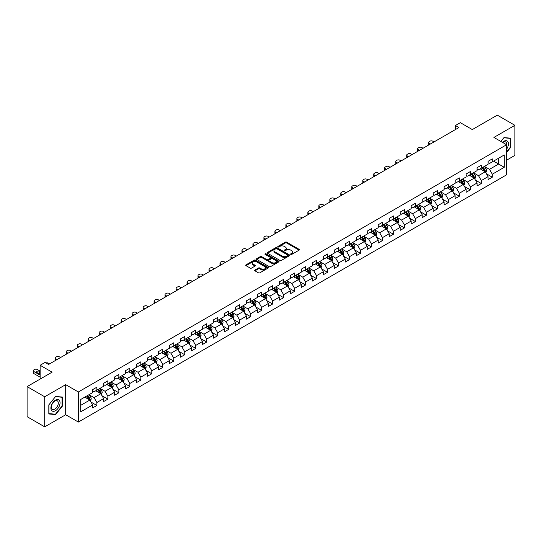<?xml version="1.0" encoding="UTF-8"?>
<svg xmlns="http://www.w3.org/2000/svg" width="542" height="542" viewBox="0 0 542 542"><rect width="100%" height="100%" fill="white"/><g stroke="black" fill="none" stroke-linecap="round" stroke-linejoin="round"><path stroke-width="0.81" d="M290.803 254.388A0.684 0.393 0 0 0 291.772 254.388L299.116 250.147A0.976 0.562 0 0 0 299.401 249.747A0.976 0.562 0 0 0 299.116 249.347L286.677 242.166A0.976 0.562 0 0 0 285.295 242.166L277.951 246.407A0.684 0.393 0 0 0 278.92 246.962L279.868 246.414A3.13 1.809 0 0 1 284.293 246.414L285.329 247.017A3.13 1.809 0 0 1 286.244 248.29A3.13 1.809 0 0 1 285.329 249.571L284.381 250.113A0.684 0.393 0 0 0 285.343 250.675L286.298 250.126A3.13 1.809 0 0 1 290.715 250.126L291.759 250.722A3.13 1.809 0 0 1 292.673 252.003A3.13 1.809 0 0 1 291.759 253.277L290.803 253.825A0.684 0.393 0 0 0 290.803 254.388L290.803 253.825M254.95 270.018A0.976 0.562 0 0 0 254.665 270.417A0.976 0.562 0 0 0 254.95 270.817L258.446 272.829A0.976 0.562 0 0 0 259.828 272.829L267.978 268.121A0.976 0.562 0 0 0 268.27 267.721A0.976 0.562 0 0 0 267.978 267.321L255.539 260.14A0.976 0.562 0 0 0 254.157 260.14L246 264.848A0.976 0.562 0 0 0 245.716 265.248A0.976 0.562 0 0 0 246 265.648L250.221 268.08A0.976 0.562 0 0 0 251.603 268.08L255.092 266.068A0.976 0.562 0 0 0 255.377 265.668A0.976 0.562 0 0 0 255.092 265.268L252.999 264.062A2.615 1.511 0 0 1 252.233 262.992A2.615 1.511 0 0 1 253.846 261.596A2.615 1.511 0 0 1 256.698 261.928L264.889 266.657A2.615 1.511 0 0 1 265.655 267.721A2.615 1.511 0 0 1 264.042 269.117A2.615 1.511 0 0 1 261.19 268.791L259.828 267.999A0.976 0.562 0 0 0 258.446 267.999L254.95 270.018L254.95 270.817M506.594 160.188L514.9 155.391L514.9 125.31L497.299 115.148L472.299 129.579L460.334 122.668L455.402 125.514L458.925 127.546L48.577 364.454L45.054 362.422L40.128 365.267L40.128 379.088M44.701 396.771L44.701 426.852L65.684 414.738L65.684 384.657L44.701 396.771L27.1 386.609L52.093 372.178L40.128 365.267M65.684 384.657L78.36 391.974L506.594 144.741L506.594 174.822L78.36 422.055L78.36 391.974M514.9 125.31L493.918 137.424L506.594 144.741M279.936 260.417A0.976 0.562 0 0 0 281.318 260.417L289.475 255.709A0.976 0.562 0 0 0 289.76 255.316A0.976 0.562 0 0 0 289.475 254.916L277.037 247.735A0.976 0.562 0 0 0 275.654 247.735L267.497 252.443A0.976 0.562 0 0 0 267.213 252.836A0.976 0.562 0 0 0 267.497 253.236L279.936 260.417M265.384 254.53A0.684 0.393 0 0 1 266.081 254.632L278.717 261.922L270.573 266.623A0.976 0.562 0 0 1 269.191 266.623L256.752 259.442L256.752 258.642A0.976 0.562 0 0 0 256.461 259.042A0.976 0.562 0 0 0 256.752 259.442M256.752 258.642L260.241 256.63A0.976 0.562 0 0 1 261.623 256.63L266.671 259.543A0.976 0.562 0 0 0 268.053 259.543L270.363 258.209A0.976 0.562 0 0 0 270.654 257.809A0.976 0.562 0 0 0 270.363 257.409L265.113 254.374A0.684 0.393 0 0 1 266.081 253.819L278.73 261.122A0.976 0.562 0 0 1 279.015 261.515A0.976 0.562 0 0 1 278.73 261.915L278.73 261.122M44.701 426.852L27.1 416.69L27.1 386.609M90.995 402.076L96.876 405.47L96.876 402.503L103.637 398.6L103.637 401.568L107.858 399.129L107.858 396.161L114.619 392.259L114.619 395.226L118.847 392.787L118.847 389.82L125.602 385.918L125.602 388.885L129.829 386.446L129.829 383.479L136.591 379.576L136.591 382.544L140.812 380.105L140.812 377.137L147.573 373.235L147.573 376.202L151.794 373.763L151.794 370.796L158.555 366.893L158.555 369.861L162.783 367.422L162.783 364.454L169.538 360.552L169.538 363.519L173.765 361.08L173.765 358.113L180.52 354.211L180.52 357.178L184.747 354.739L184.747 351.772L191.509 347.869L191.509 350.837L195.73 348.398L195.73 345.43L202.491 341.528L202.491 344.495L206.719 342.056L206.719 339.089L213.473 335.186L213.473 338.154L217.701 335.715L217.701 332.747L224.456 328.845L224.456 331.812L228.683 329.373L228.683 326.406L235.445 322.504L235.445 325.471L239.666 323.032L239.666 320.065L246.427 316.162L246.427 319.13L250.655 316.691L250.655 313.723L257.409 309.821L257.409 312.788L261.637 310.349L261.637 307.382L268.392 303.479L268.392 306.447L272.619 304.008L272.619 301.04L279.381 297.138L279.381 300.105L283.601 297.666L283.601 294.699L290.363 290.797L290.363 293.764L294.591 291.325L294.591 288.358L301.345 284.455L301.345 287.423L305.573 284.984L305.573 282.016L312.327 278.114L312.327 281.081L316.555 278.642L316.555 275.675L323.317 271.772L323.317 274.74L327.537 272.301L327.537 269.333L334.299 265.431L334.299 268.398L338.526 265.959L338.526 262.992L345.281 259.09L345.281 262.057L349.509 259.618L349.509 256.651L356.263 252.748L356.263 255.716L360.491 253.277L360.491 250.309L367.252 246.407L367.252 249.374L371.473 246.935L371.473 243.968L378.235 240.065L378.235 243.033L382.462 240.594L382.462 237.626L389.217 233.724L389.217 236.691L393.445 234.252L393.445 231.285L400.199 227.383L400.199 230.35L404.427 227.911L404.427 224.944L411.188 221.041L411.188 224.009L415.409 221.57L415.409 218.602L422.171 214.7L422.171 217.667L426.391 215.228L426.391 212.261L433.153 208.358L433.153 211.326L437.38 208.887L437.38 205.919L444.135 202.017L444.135 204.984L448.363 202.545L448.363 199.578L455.124 195.676L455.124 198.643L459.345 196.204L459.345 193.237L466.106 189.334L466.106 192.302L470.327 189.863L470.327 186.895L477.089 182.993L477.089 185.96L481.316 183.521L481.316 180.554L488.071 176.651L488.071 179.619L492.299 177.18L492.299 174.212L504.27 167.302L504.27 154.944L498.633 158.196L498.633 164.05L504.27 167.302M96.876 405.47L92.655 407.909L92.655 404.942L80.683 411.852L80.683 399.495L92.655 392.584L92.655 389.617L96.876 387.178L96.876 390.145L103.637 386.243L103.637 383.275L107.858 380.836L107.858 383.804L114.619 379.901L114.619 376.934L118.847 374.495L118.847 377.462L125.602 373.56L125.602 370.592L129.829 368.154L129.829 371.121L136.591 367.219L136.591 364.251L140.812 361.812L140.812 364.78L147.573 360.877L147.573 357.91L151.794 355.471L151.794 358.438L158.555 354.536L158.555 351.568L162.783 349.129L162.783 352.097L169.538 348.194L169.538 345.227L173.765 342.788L173.765 345.755L180.52 341.853L180.52 338.885L184.747 336.447L184.747 339.414L191.509 335.512L191.509 332.544L195.73 330.105L195.73 333.073L202.491 329.17L202.491 326.203L206.719 323.764L206.719 326.731L213.473 322.829L213.473 319.861L217.701 317.422L217.701 320.39L224.456 316.487L224.456 313.52L228.683 311.081L228.683 314.048L235.445 310.146L235.445 307.178L239.666 304.74L239.666 307.707L246.427 303.805L246.427 300.837L250.655 298.398L250.655 301.366L257.409 297.463L257.409 294.496L261.637 292.057L261.637 295.024L268.392 291.122L268.392 288.154L272.619 285.715L272.619 288.683L279.381 284.78L279.381 281.813L283.601 279.374L283.601 282.341L290.363 278.439L290.363 275.471L294.591 273.032L294.591 276L301.345 272.098L301.345 269.13L305.573 266.691L305.573 269.659L312.327 265.756L312.327 262.789L316.555 260.35L316.555 263.317L323.317 259.415L323.317 256.447L327.537 254.008L327.537 256.976L334.299 253.073L334.299 250.106L338.526 247.667L338.526 250.634L345.281 246.732L345.281 243.764L349.509 241.325L349.509 244.293L356.263 240.391L356.263 237.423L360.491 234.984L360.491 237.952L367.252 234.049L367.252 231.082L371.473 228.643L371.473 231.61L378.235 227.708L378.235 224.74L382.462 222.301L382.462 225.269L389.217 221.366L389.217 218.399L393.445 215.96L393.445 218.927L400.199 215.025L400.199 212.058L404.427 209.618L404.427 212.586L411.188 208.684L411.188 205.716L415.409 203.277L415.409 206.245L422.171 202.342L422.171 199.375L426.391 196.936L426.391 199.903L433.153 196.001L433.153 193.033L437.38 190.594L437.38 193.562L444.135 189.659L444.135 186.692L448.363 184.253L448.363 187.22L455.124 183.318L455.124 180.35L459.345 177.912L459.345 180.879L466.106 176.977L466.106 174.009L470.327 171.57L470.327 174.538L477.089 170.635L477.089 167.668L481.316 165.229L481.316 168.196L488.071 164.294L488.071 161.326L492.299 158.887L492.299 161.855L504.27 154.944M95.751 390.796L100.819 393.722L94.057 397.625L88.99 394.698M92.655 390.958L94.057 391.771L96.876 390.145M94.057 397.625L96.876 402.503M100.819 393.722L103.637 398.6M106.733 384.454L111.801 387.381L105.046 391.283L99.972 388.357M103.637 384.617L105.046 385.43L107.858 383.804M105.046 391.283L107.858 396.161M111.801 387.381L114.619 392.259M117.716 378.113L122.79 381.04L116.029 384.942L110.961 382.015M114.619 378.275L116.029 379.088L118.847 377.462M116.029 384.942L118.847 389.82M122.79 381.04L125.602 385.918M128.705 371.771L133.772 374.698L127.011 378.601L121.943 375.674M125.602 371.934L127.011 372.747L129.829 371.121M127.011 378.601L129.829 383.479M133.772 374.698L136.591 379.576M139.687 365.43L144.755 368.357L137.993 372.259L132.925 369.332M136.591 365.593L137.993 366.406L140.812 364.78M137.993 372.259L140.812 377.137M144.755 368.357L147.573 373.235M150.669 359.089L155.737 362.015L148.982 365.918L143.908 362.991M147.573 359.251L148.982 360.064L151.794 358.438M148.982 365.918L151.794 370.796M155.737 362.015L158.555 366.893M161.651 352.747L166.726 355.674L159.965 359.576L154.897 356.65M158.555 352.91L159.965 353.723L162.783 352.097M159.965 359.576L162.783 364.454M166.726 355.674L169.538 360.552M172.641 346.406L177.708 349.333L170.947 353.235L165.879 350.308M169.538 346.568L170.947 347.381L173.765 345.755M170.947 353.235L173.765 358.113M177.708 349.333L180.52 354.211M183.623 340.064L188.691 342.991L181.929 346.894L176.861 343.967M180.52 340.227L181.929 341.04L184.747 339.414M181.929 346.894L184.747 351.772M188.691 342.991L191.509 347.869M194.605 333.723L199.673 336.65L192.918 340.552L187.844 337.625M191.509 333.886L192.918 334.699L195.73 333.073M192.918 340.552L195.73 345.43M199.673 336.65L202.491 341.528M205.587 327.382L210.662 330.308L203.9 334.211L198.833 331.284M202.491 327.544L203.9 328.357L206.719 326.731M203.9 334.211L206.719 339.089M210.662 330.308L213.473 335.186M216.57 321.04L221.644 323.967L214.883 327.869L209.815 324.943M213.473 321.203L214.883 322.016L217.701 320.39M214.883 327.869L217.701 332.747M221.644 323.967L224.456 328.845M227.559 314.699L232.626 317.626L225.865 321.528L220.797 318.601M224.456 314.861L225.865 315.674L228.683 314.048M225.865 321.528L228.683 326.406M232.626 317.626L235.445 322.504M238.541 308.357L243.609 311.284L236.854 315.187L231.78 312.26M235.445 308.52L236.854 309.333L239.666 307.707M236.854 315.187L239.666 320.065M243.609 311.284L246.427 316.162M249.523 302.016L254.598 304.943L247.836 308.845L242.769 305.918M246.427 302.179L247.836 302.992L250.655 301.366M247.836 308.845L250.655 313.723M254.598 304.943L257.409 309.821M260.506 295.675L265.58 298.601L258.819 302.504L253.751 299.577M257.409 295.837L258.819 296.65L261.637 295.024M258.819 302.504L261.637 307.382M265.58 298.601L268.392 303.479M271.495 289.333L276.562 292.26L269.801 296.162L264.733 293.236M268.392 289.496L269.801 290.309L272.619 288.683M269.801 296.162L272.619 301.04M276.562 292.26L279.381 297.138M282.477 282.992L287.545 285.919L280.79 289.821L275.715 286.894M279.381 283.154L280.79 283.967L283.601 282.341M280.79 289.821L283.601 294.699M287.545 285.919L290.363 290.797M293.459 276.65L298.534 279.577L291.772 283.48L286.704 280.553M290.363 276.813L291.772 277.626L294.591 276M291.772 283.48L294.591 288.358M298.534 279.577L301.345 284.455M304.441 270.309L309.516 273.236L302.754 277.138L297.687 274.211M301.345 270.472L302.754 271.285L305.573 269.659M302.754 277.138L305.573 282.016M309.516 273.236L312.327 278.114M315.43 263.968L320.498 266.894L313.737 270.797L308.669 267.87M312.327 264.13L313.737 264.943L316.555 263.317M313.737 270.797L316.555 275.675M320.498 266.894L323.317 271.772M326.413 257.626L331.48 260.553L324.726 264.455L319.651 261.529M323.317 257.789L324.726 258.602L327.537 256.976M324.726 264.455L327.537 269.333M331.48 260.553L334.299 265.431M337.395 251.285L342.463 254.212L335.708 258.114L330.64 255.187M334.299 251.447L335.708 252.26L338.526 250.634M335.708 258.114L338.526 262.992M342.463 254.212L345.281 259.09M348.377 244.943L353.452 247.87L346.69 251.773L341.623 248.846M345.281 245.106L346.69 245.919L349.509 244.293M346.69 251.773L349.509 256.651M353.452 247.87L356.263 252.748M359.366 238.602L364.434 241.529L357.673 245.431L352.605 242.504M356.263 238.765L357.673 239.578L360.491 237.952M357.673 245.431L360.491 250.309M364.434 241.529L367.252 246.407M370.349 232.261L375.416 235.187L368.662 239.09L363.587 236.163M367.252 232.423L368.662 233.236L371.473 231.61M368.662 239.09L371.473 243.968M375.416 235.187L378.235 240.065M381.331 225.919L386.399 228.846L379.644 232.748L374.576 229.822M378.235 226.082L379.644 226.895L382.462 225.269M379.644 232.748L382.462 237.626M386.399 228.846L389.217 233.724M392.313 219.578L397.388 222.505L390.626 226.407L385.558 223.48M389.217 219.74L390.626 220.553L393.445 218.927M390.626 226.407L393.445 231.285M397.388 222.505L400.199 227.383M403.302 213.236L408.37 216.163L401.608 220.066L396.541 217.139M400.199 213.399L401.608 214.212L404.427 212.586M401.608 220.066L404.427 224.944M408.37 216.163L411.188 221.041M414.284 206.895L419.352 209.822L412.597 213.724L407.523 210.797M411.188 207.058L412.597 207.871L415.409 206.245M412.597 213.724L415.409 218.602M419.352 209.822L422.171 214.7M425.267 200.554L430.334 203.48L423.58 207.383L418.512 204.456M422.171 200.716L423.58 201.529L426.391 199.903M423.58 207.383L426.391 212.261M430.334 203.48L433.153 208.358M436.249 194.212L441.323 197.139L434.562 201.041L429.494 198.115M433.153 194.375L434.562 195.188L437.38 193.562M434.562 201.041L437.38 205.919M441.323 197.139L444.135 202.017M447.238 187.871L452.306 190.798L445.544 194.7L440.477 191.773M444.135 188.033L445.544 188.846L448.363 187.22M445.544 194.7L448.363 199.578M452.306 190.798L455.124 195.676M458.22 181.529L463.288 184.456L456.533 188.359L451.459 185.432M455.124 181.692L456.533 182.505L459.345 180.879M456.533 188.359L459.345 193.237M463.288 184.456L466.106 189.334M469.203 175.188L474.27 178.115L467.516 182.017L462.441 179.09M466.106 175.351L467.516 176.164L470.327 174.538M467.516 182.017L470.327 186.895M474.27 178.115L477.089 182.993M480.185 168.847L485.259 171.773L478.498 175.676L473.43 172.749M477.089 169.009L478.498 169.822L481.316 168.196M478.498 175.676L481.316 180.554M485.259 171.773L488.071 176.651M493.566 161.123L498.633 164.05L489.48 169.334L484.412 166.408M488.071 162.668L489.48 163.481L492.299 161.855M489.48 169.334L492.299 174.212M65.684 414.738L78.36 422.055M455.402 125.514L455.402 129.579M80.683 405.348L89.837 400.064L84.769 397.137M89.837 400.064L92.655 404.942M486.418 173.786L492.299 177.18M475.436 180.127L481.316 183.521M464.453 186.468L470.327 189.863M453.464 192.81L459.345 196.204M442.482 199.151L448.363 202.545M431.5 205.493L437.38 208.887M420.517 211.834L426.391 215.228M409.528 218.175L415.409 221.57M398.546 224.517L404.427 227.911M387.564 230.858L393.445 234.252M376.582 237.2L382.462 240.594M365.593 243.541L371.473 246.935M354.61 249.882L360.491 253.277M343.628 256.224L349.509 259.618M332.646 262.565L338.526 265.959M321.657 268.907L327.537 272.301M310.674 275.248L316.555 278.642M299.692 281.589L305.573 284.984M288.71 287.931L294.591 291.325M277.728 294.272L283.601 297.666M266.739 300.614L272.619 304.008M255.756 306.955L261.637 310.349M244.774 313.296L250.655 316.691M233.792 319.638L239.666 323.032M222.803 325.979L228.683 329.373M211.82 332.321L217.701 335.715M200.838 338.662L206.719 342.056M189.856 345.003L195.73 348.398M178.867 351.345L184.747 354.739M167.885 357.686L173.765 361.08M156.902 364.028L162.783 367.422M145.92 370.369L151.794 373.763M134.931 376.71L140.812 380.105M123.949 383.052L129.829 386.446M112.966 389.393L118.847 392.787M101.984 395.735L107.858 399.129M506.594 152.465L510.781 147.255L510.781 138.196L503.985 137.587L500.889 141.448M48.821 413.966L55.616 414.576L62.411 406.121L62.411 397.062L55.616 396.453L48.821 404.908L48.821 413.966M510.428 147.051L510.781 147.255M62.059 405.917L62.411 406.121M54.898 414.156L55.616 414.576M291.081 254.483L291.759 254.09A3.13 1.809 0 0 0 292.673 252.816L292.673 252.003M286.244 248.29L286.244 249.103A3.13 1.809 0 0 1 285.329 250.384L284.652 250.77M299.103 250.153L286.677 242.979A0.976 0.562 0 0 0 285.295 242.979L278.222 247.057M289.475 254.916L289.475 255.709L277.037 248.548A0.976 0.562 0 0 0 275.654 248.548L267.511 253.243L267.497 252.443M287.748 255.594A0.684 0.393 0 0 0 287.748 255.031L276.827 248.731A0.684 0.393 0 0 0 275.858 248.731L274.855 249.306A3.13 1.809 0 0 0 273.94 250.587A3.13 1.809 0 0 0 274.855 251.861L282.321 256.17A3.13 1.809 0 0 0 286.745 256.17L287.748 255.594L287.748 256.407A0.684 0.393 0 0 0 287.944 256.129L287.944 255.316M273.94 250.587L273.94 251.4A3.13 1.809 0 0 0 274.855 252.674L274.855 251.861M287.748 256.407L286.745 256.983A3.13 1.809 0 0 1 282.321 256.983L274.855 252.674M256.766 259.449L260.241 257.443L260.241 256.63M270.654 257.809L270.654 258.622A0.976 0.562 0 0 1 270.363 259.022L268.053 260.356A0.976 0.562 0 0 1 266.671 260.356L261.623 257.443A0.976 0.562 0 0 0 260.241 257.443M271.901 262.565A2.615 1.511 0 0 0 274.753 262.89A2.615 1.511 0 0 0 276.366 261.495A2.615 1.511 0 0 0 275.6 260.431L272.714 258.764A0.976 0.562 0 0 0 271.332 258.764L269.015 260.099A0.976 0.562 0 0 0 268.73 260.499A0.976 0.562 0 0 0 269.015 260.898L271.901 262.565L271.901 263.378A2.615 1.511 0 0 0 274.753 263.703A2.615 1.511 0 0 0 276.366 262.308L276.366 261.495M268.73 260.499L268.73 261.312A0.976 0.562 0 0 0 269.015 261.711L269.015 260.898M271.901 263.378L269.015 261.711M265.655 267.721L265.655 268.534A2.615 1.511 0 0 1 264.042 269.93A2.615 1.511 0 0 1 261.19 269.604L259.828 268.812A0.976 0.562 0 0 0 258.446 268.812L254.964 270.824M252.233 262.992L252.233 263.805A2.615 1.511 0 0 0 252.999 264.875L252.999 264.062M255.079 266.075L252.999 264.875M267.965 268.127L255.539 260.953A0.976 0.562 0 0 0 254.157 260.953L246.014 265.655L246 264.848M485.815 172.735L486.648 170.622A2.635 1.524 -120 0 0 485.808 168.379L484.358 166.441M430.511 143.948L429.271 143.224A1.992 1.152 0 0 1 428.681 142.41A1.992 1.152 0 0 1 429.271 141.597L429.969 141.191A1.992 1.152 0 0 1 432.787 141.191L434.034 141.916M481.824 169.788L480.835 168.474M428.851 144.904A1.992 1.152 180 0 1 428.681 144.443L428.681 142.41M482.17 167.702L483.627 169.639A2.635 1.524 60 0 1 484.379 171.225L485.226 170.737A2.635 1.524 -120 0 0 484.473 169.151L483.017 167.214M482.36 167.593L483.972 169.741A1.341 0.779 60 0 1 484.216 170.154L485.226 170.737M506.594 149.213A6.47 3.74 120 0 0 507.807 146.923A6.47 3.74 120 0 0 507.407 141.191A6.47 3.74 120 0 0 502.448 142.343M509.995 138.129L510.428 138.379L510.428 147.153L506.594 151.929M500.903 141.455L503.843 137.79L510.428 138.379M506.594 145.08A4.898 2.832 120 0 0 505.652 141.957A4.898 2.832 120 0 0 502.732 142.505M55.474 410.714A6.47 3.74 120 0 0 60.054 402.787A6.47 3.74 120 0 0 55.474 400.145A6.47 3.74 120 0 0 50.901 408.072A6.47 3.74 120 0 0 55.474 410.714M54.83 409.061A4.898 2.832 120 0 0 58.035 404.745A4.898 2.832 120 0 0 57.283 400.816A4.898 2.832 120 0 0 54.83 401.06A4.898 2.832 120 0 0 51.632 405.382A4.898 2.832 120 0 0 52.384 409.305A4.898 2.832 120 0 0 54.83 409.061M48.895 404.847L55.474 396.656L62.059 397.245L62.059 406.019L55.474 414.21L48.895 413.621L48.895 404.847M61.625 396.988L62.059 397.245M474.833 179.077L475.666 176.97A2.635 1.524 -120 0 0 474.826 174.72L473.369 172.783M419.528 150.29L418.282 149.565A1.992 1.152 0 0 1 417.699 148.752A1.992 1.152 0 0 1 418.282 147.939L418.986 147.532A1.992 1.152 0 0 1 421.805 147.532L423.051 148.257M470.835 176.13L469.853 174.815M417.868 151.245A1.992 1.152 180 0 1 417.699 150.784L417.699 148.752M471.188 174.043L472.644 175.981A2.635 1.524 60 0 1 473.396 177.566L474.243 177.078A2.635 1.524 -120 0 0 473.484 175.493L472.035 173.555M471.371 173.935L472.983 176.089A1.341 0.779 60 0 1 473.227 176.496L474.243 177.078M463.844 185.418L464.684 183.311A2.635 1.524 -120 0 0 463.844 181.062L462.387 179.124M408.546 156.631L407.299 155.906A1.992 1.152 0 0 1 406.717 155.093A1.992 1.152 0 0 1 407.299 154.28L408.004 153.874A1.992 1.152 0 0 1 410.822 153.874L412.069 154.599M459.853 182.471L458.871 181.157M406.879 157.587A1.992 1.152 180 0 1 406.717 157.126L406.717 155.093M460.205 180.384L461.655 182.322A2.635 1.524 60 0 1 462.414 183.907L463.261 183.42A2.635 1.524 -120 0 0 462.502 181.834L461.052 179.897M460.388 180.276L462.001 182.43A1.341 0.779 60 0 1 462.245 182.837L463.261 183.42M452.861 191.76L453.701 189.653A2.635 1.524 -120 0 0 452.855 187.403L451.405 185.466M397.564 162.973L396.317 162.248A1.992 1.152 0 0 1 395.735 161.435A1.992 1.152 0 0 1 396.317 160.622L397.022 160.215A1.992 1.152 0 0 1 399.833 160.215L401.08 160.94M448.871 188.812L447.882 187.498M395.897 163.928A1.992 1.152 180 0 1 395.735 163.474L395.735 161.435M449.223 186.726L450.673 188.663A2.635 1.524 60 0 1 451.432 190.249L452.272 189.761A2.635 1.524 -120 0 0 451.52 188.176L450.063 186.238M449.406 186.617L451.019 188.772A1.341 0.779 60 0 1 451.262 189.178L452.272 189.761M441.879 198.101L442.712 195.994A2.635 1.524 -120 0 0 441.872 193.745L440.422 191.807M386.575 169.314L385.335 168.596A1.992 1.152 0 0 1 384.745 167.783A1.992 1.152 0 0 1 385.335 166.97L386.033 166.563A1.992 1.152 0 0 1 388.851 166.563L390.098 167.282M437.889 195.154L436.899 193.84M384.915 170.269A1.992 1.152 180 0 1 384.745 169.815L384.745 167.783M438.234 193.067L439.691 195.005A2.635 1.524 60 0 1 440.443 196.59L441.29 196.102A2.635 1.524 -120 0 0 440.538 194.517L439.081 192.579M438.424 192.959L440.036 195.113A1.341 0.779 60 0 1 440.28 195.52L441.29 196.102M430.897 204.442L431.73 202.335A2.635 1.524 -120 0 0 430.89 200.086L429.433 198.148M375.592 175.655L374.346 174.937A1.992 1.152 0 0 1 373.763 174.124A1.992 1.152 0 0 1 374.346 173.311L375.05 172.905A1.992 1.152 0 0 1 377.869 172.905L379.115 173.623M426.9 201.495L425.917 200.181M373.933 176.611A1.992 1.152 180 0 1 373.763 176.157L373.763 174.124M427.252 199.409L428.708 201.346A2.635 1.524 60 0 1 429.46 202.932L430.307 202.444A2.635 1.524 -120 0 0 429.549 200.858L428.099 198.921M427.435 199.3L429.047 201.455A1.341 0.779 60 0 1 429.291 201.861L430.307 202.444M419.908 210.784L420.748 208.677A2.635 1.524 -120 0 0 419.908 206.427L418.451 204.49M364.61 181.997L363.364 181.279A1.992 1.152 0 0 1 362.781 180.466A1.992 1.152 0 0 1 363.364 179.653L364.068 179.246A1.992 1.152 0 0 1 366.887 179.246L368.133 179.964M415.917 207.837L414.935 206.522M362.944 182.952A1.992 1.152 180 0 1 362.781 182.498L362.781 180.466M416.27 205.75L417.719 207.688A2.635 1.524 60 0 1 418.478 209.273L419.325 208.785A2.635 1.524 -120 0 0 418.566 207.2L417.116 205.262M416.452 205.642L418.065 207.796A1.341 0.779 60 0 1 418.309 208.203L419.325 208.785M408.925 217.125L409.766 215.018A2.635 1.524 -120 0 0 408.919 212.769L407.469 210.831M353.628 188.338L352.381 187.62A1.992 1.152 0 0 1 351.799 186.807A1.992 1.152 0 0 1 352.381 185.994L353.086 185.588A1.992 1.152 0 0 1 355.898 185.588L357.144 186.306M404.935 214.178L403.946 212.864M351.961 189.293A1.992 1.152 180 0 1 351.799 188.84L351.799 186.807M405.287 212.091L406.737 214.029A2.635 1.524 60 0 1 407.496 215.614L408.336 215.127A2.635 1.524 -120 0 0 407.584 213.541L406.127 211.604M405.47 211.983L407.083 214.137A1.341 0.779 60 0 1 407.327 214.544L408.336 215.127M397.943 223.467L398.776 221.36A2.635 1.524 -120 0 0 397.936 219.11L396.487 217.173M342.639 194.68L341.399 193.961A1.992 1.152 0 0 1 340.81 193.148A1.992 1.152 0 0 1 341.399 192.335L342.097 191.929A1.992 1.152 0 0 1 344.915 191.929L346.162 192.647M393.953 220.519L392.964 219.205M340.979 195.635A1.992 1.152 180 0 1 340.81 195.181L340.81 193.148M394.305 218.433L395.755 220.37A2.635 1.524 60 0 1 396.507 221.956L397.354 221.468A2.635 1.524 -120 0 0 396.602 219.883L395.145 217.945M394.488 218.324L396.1 220.479A1.341 0.779 60 0 1 396.344 220.885L397.354 221.468M386.961 229.808L387.794 227.701A2.635 1.524 -120 0 0 386.954 225.452L385.498 223.514M331.657 201.021L330.41 200.303A1.992 1.152 0 0 1 329.827 199.49A1.992 1.152 0 0 1 330.41 198.677L331.115 198.27A1.992 1.152 0 0 1 333.933 198.27L335.18 198.989M382.97 226.861L381.981 225.547M329.997 201.983A1.992 1.152 180 0 1 329.827 201.522L329.827 199.49M383.316 224.774L384.773 226.712A2.635 1.524 60 0 1 385.525 228.297L386.371 227.809A2.635 1.524 -120 0 0 385.613 226.224L384.163 224.286M383.499 224.666L385.111 226.82A1.341 0.779 60 0 1 385.355 227.227L386.371 227.809M375.972 236.149L376.812 234.042A2.635 1.524 -120 0 0 375.972 231.793L374.515 229.855M320.674 207.362L319.428 206.644A1.992 1.152 0 0 1 318.845 205.831A1.992 1.152 0 0 1 319.428 205.018L320.132 204.612A1.992 1.152 0 0 1 322.951 204.612L324.197 205.33M371.981 233.202L370.999 231.888M319.008 208.324A1.992 1.152 180 0 1 318.845 207.864L318.845 205.831M372.334 231.116L373.79 233.053A2.635 1.524 60 0 1 374.542 234.639L375.389 234.151A2.635 1.524 -120 0 0 374.63 232.565L373.181 230.628M372.517 231.007L374.129 233.162A1.341 0.779 60 0 1 374.373 233.568L375.389 234.151M364.99 242.491L365.83 240.384A2.635 1.524 -120 0 0 364.983 238.134L363.533 236.197M309.692 213.704L308.445 212.986A1.992 1.152 0 0 1 307.863 212.173A1.992 1.152 0 0 1 308.445 211.36L309.15 210.953A1.992 1.152 0 0 1 311.962 210.953L313.208 211.671M360.999 239.544L360.01 238.229M308.025 214.666A1.992 1.152 180 0 1 307.863 214.205L307.863 212.173M361.351 237.457L362.801 239.395A2.635 1.524 60 0 1 363.56 240.98L364.4 240.492A2.635 1.524 -120 0 0 363.648 238.907L362.192 236.969M361.534 237.349L363.147 239.503A1.341 0.779 60 0 1 363.391 239.91L364.4 240.492M354.007 248.832L354.841 246.725A2.635 1.524 -120 0 0 354.001 244.476L352.551 242.538M298.703 220.045L297.463 219.327A1.992 1.152 0 0 1 296.874 218.514A1.992 1.152 0 0 1 297.463 217.701L298.161 217.295A1.992 1.152 0 0 1 300.979 217.295L302.226 218.013M350.017 245.885L349.028 244.571M297.043 221.007A1.992 1.152 180 0 1 296.874 220.547L296.874 218.514M350.369 243.798L351.819 245.736A2.635 1.524 60 0 1 352.571 247.321L353.418 246.834A2.635 1.524 -120 0 0 352.666 245.248L351.209 243.311M350.552 243.69L352.164 245.844A1.341 0.779 60 0 1 352.408 246.251L353.418 246.834M343.025 255.174L343.858 253.067A2.635 1.524 -120 0 0 343.018 250.817L341.562 248.88M287.721 226.387L286.474 225.668A1.992 1.152 0 0 1 285.891 224.855A1.992 1.152 0 0 1 286.474 224.042L287.179 223.636A1.992 1.152 0 0 1 289.997 223.636L291.244 224.354M339.035 252.226L338.045 250.912M286.061 227.349A1.992 1.152 180 0 1 285.891 226.888L285.891 224.855M339.38 250.14L340.837 252.077A2.635 1.524 60 0 1 341.589 253.663L342.436 253.175A2.635 1.524 -120 0 0 341.677 251.59L340.227 249.652M339.563 250.031L341.175 252.186A1.341 0.779 60 0 1 341.419 252.592L342.436 253.175M332.036 261.515L332.876 259.408A2.635 1.524 -120 0 0 332.036 257.159L330.579 255.221M276.738 232.728L275.492 232.01A1.992 1.152 0 0 1 274.909 231.197A1.992 1.152 0 0 1 275.492 230.384L276.196 229.977A1.992 1.152 0 0 1 279.015 229.977L280.261 230.696M328.046 258.568L327.063 257.254M275.072 233.69A1.992 1.152 180 0 1 274.909 233.229L274.909 231.197M328.398 256.481L329.854 258.419A2.635 1.524 60 0 1 330.606 260.004L331.453 259.516A2.635 1.524 -120 0 0 330.695 257.931L329.245 255.993M328.581 256.373L330.193 258.527A1.341 0.779 60 0 1 330.437 258.934L331.453 259.516M321.054 267.856L321.894 265.749A2.635 1.524 -120 0 0 321.047 263.5L319.597 261.562M265.756 239.069L264.51 238.351A1.992 1.152 0 0 1 263.927 237.538A1.992 1.152 0 0 1 264.51 236.725L265.214 236.319A1.992 1.152 0 0 1 268.026 236.319L269.272 237.037M317.063 264.909L316.074 263.595M264.089 240.031A1.992 1.152 180 0 1 263.927 239.571L263.927 237.538M317.416 262.823L318.865 264.76A2.635 1.524 60 0 1 319.624 266.346L320.464 265.858A2.635 1.524 -120 0 0 319.712 264.272L318.256 262.335M317.598 262.714L319.211 264.869A1.341 0.779 60 0 1 319.455 265.275L320.464 265.858M310.071 274.198L310.905 272.091A2.635 1.524 -120 0 0 310.065 269.841L308.615 267.904M254.767 245.411L253.527 244.693A1.992 1.152 0 0 1 252.938 243.88A1.992 1.152 0 0 1 253.527 243.067L254.225 242.66A1.992 1.152 0 0 1 257.043 242.66L258.29 243.378M306.081 271.251L305.092 269.936M253.107 246.373A1.992 1.152 180 0 1 252.938 245.912L252.938 243.88M306.433 269.164L307.883 271.102A2.635 1.524 60 0 1 308.642 272.687L309.482 272.199A2.635 1.524 -120 0 0 308.73 270.614L307.273 268.676M306.616 269.056L308.229 271.21A1.341 0.779 60 0 1 308.473 271.617L309.482 272.199M299.089 280.539L299.922 278.432A2.635 1.524 -120 0 0 299.082 276.183L297.626 274.245M243.785 251.752L242.538 251.034A1.992 1.152 0 0 1 241.956 250.221A1.992 1.152 0 0 1 242.538 249.408L243.243 249.002A1.992 1.152 0 0 1 246.061 249.002L247.308 249.72M295.099 277.592L294.11 276.278M242.125 252.714A1.992 1.152 180 0 1 241.956 252.254L241.956 250.221M295.444 275.505L296.901 277.443A2.635 1.524 60 0 1 297.653 279.028L298.5 278.541A2.635 1.524 -120 0 0 297.741 276.955L296.291 275.018M295.627 275.397L297.24 277.551A1.341 0.779 60 0 1 297.483 277.958L298.5 278.541M288.1 286.881L288.94 284.774A2.635 1.524 -120 0 0 288.1 282.524L286.643 280.587M232.803 258.094L231.556 257.375A1.992 1.152 0 0 1 230.973 256.562A1.992 1.152 0 0 1 231.556 255.749L232.261 255.343A1.992 1.152 0 0 1 235.079 255.343L236.326 256.061M284.11 283.933L283.127 282.619M231.143 259.056A1.992 1.152 180 0 1 230.973 258.595L230.973 256.562M284.462 281.847L285.919 283.784A2.635 1.524 60 0 1 286.671 285.37L287.517 284.882A2.635 1.524 -120 0 0 286.759 283.297L285.309 281.359M284.645 281.738L286.257 283.893A1.341 0.779 60 0 1 286.501 284.299L287.517 284.882M277.118 293.222L277.958 291.115A2.635 1.524 -120 0 0 277.111 288.866L275.661 286.928M221.82 264.435L220.574 263.717A1.992 1.152 0 0 1 219.991 262.904A1.992 1.152 0 0 1 220.574 262.091L221.278 261.684A1.992 1.152 0 0 1 224.09 261.684L225.337 262.403M273.127 290.275L272.138 288.961M220.154 265.397A1.992 1.152 180 0 1 219.991 264.936L219.991 262.904M273.48 288.188L274.93 290.126A2.635 1.524 60 0 1 275.688 291.711L276.528 291.223A2.635 1.524 -120 0 0 275.776 289.638L274.32 287.7M273.663 288.08L275.275 290.234A1.341 0.779 60 0 1 275.519 290.641L276.528 291.223M266.136 299.563L266.969 297.456A2.635 1.524 -120 0 0 266.129 295.207L264.679 293.269M210.831 270.776L209.591 270.058A1.992 1.152 0 0 1 209.002 269.245A1.992 1.152 0 0 1 209.591 268.432L210.289 268.026A1.992 1.152 0 0 1 213.108 268.026L214.354 268.744M262.145 296.616L261.156 295.302M209.171 271.738A1.992 1.152 180 0 1 209.002 271.278L209.002 269.245M262.497 294.53L263.947 296.467A2.635 1.524 60 0 1 264.706 298.053L265.546 297.565A2.635 1.524 -120 0 0 264.794 295.979L263.337 294.042M262.68 294.421L264.293 296.576A1.341 0.779 60 0 1 264.537 296.982L265.546 297.565M255.153 305.905L255.987 303.798A2.635 1.524 -120 0 0 255.147 301.548L253.69 299.611M199.849 277.118L198.602 276.4A1.992 1.152 0 0 1 198.02 275.587A1.992 1.152 0 0 1 198.602 274.774L199.307 274.367A1.992 1.152 0 0 1 202.125 274.367L203.372 275.085M251.163 302.958L250.174 301.643M198.189 278.08A1.992 1.152 180 0 1 198.02 277.619L198.02 275.587M251.508 300.871L252.965 302.809A2.635 1.524 60 0 1 253.717 304.394L254.564 303.906A2.635 1.524 -120 0 0 253.812 302.321L252.355 300.383M251.691 300.763L253.304 302.917A1.341 0.779 60 0 1 253.548 303.324L254.564 303.906M244.164 312.246L245.004 310.139A2.635 1.524 -120 0 0 244.164 307.89L242.708 305.952M188.867 283.459L187.62 282.741A1.992 1.152 0 0 1 187.037 281.928A1.992 1.152 0 0 1 187.62 281.115L188.325 280.709A1.992 1.152 0 0 1 191.143 280.709L192.39 281.427M240.174 309.299L239.191 307.985M187.207 284.421A1.992 1.152 180 0 1 187.037 283.961L187.037 281.928M240.526 307.212L241.983 309.15A2.635 1.524 60 0 1 242.735 310.742L243.582 310.254A2.635 1.524 -120 0 0 242.823 308.662L241.373 306.725M240.709 307.104L242.321 309.258A1.341 0.779 60 0 1 242.565 309.665L243.582 310.254M233.182 318.588L234.022 316.481A2.635 1.524 -120 0 0 233.175 314.231L231.725 312.294M177.884 289.801L176.638 289.082A1.992 1.152 0 0 1 176.055 288.269A1.992 1.152 0 0 1 176.638 287.456L177.342 287.05A1.992 1.152 0 0 1 180.154 287.05L181.401 287.768M229.191 315.64L228.202 314.326M176.218 290.763A1.992 1.152 180 0 1 176.055 290.302L176.055 288.269M229.544 313.554L230.994 315.491A2.635 1.524 60 0 1 231.752 317.084L232.593 316.596A2.635 1.524 -120 0 0 231.84 315.004L230.391 313.066M229.727 313.445L231.339 315.6A1.341 0.779 60 0 1 231.583 316.006L232.593 316.596M222.2 324.929L223.04 322.822A2.635 1.524 -120 0 0 222.193 320.573L220.743 318.635M166.895 296.142L165.656 295.424A1.992 1.152 0 0 1 165.066 294.611A1.992 1.152 0 0 1 165.656 293.798L166.36 293.391A1.992 1.152 0 0 1 169.172 293.391L170.418 294.11M218.209 321.982L217.22 320.668M165.235 297.104A1.992 1.152 180 0 1 165.066 296.643L165.066 294.611M218.562 319.895L220.011 321.833A2.635 1.524 60 0 1 220.77 323.425L221.61 322.937A2.635 1.524 -120 0 0 220.858 321.345L219.402 319.407M218.744 319.787L220.357 321.941A1.341 0.779 60 0 1 220.601 322.348L221.61 322.937M211.217 331.27L212.051 329.163A2.635 1.524 -120 0 0 211.211 326.914L209.754 324.976M155.913 302.483L154.666 301.765A1.992 1.152 0 0 1 154.084 300.952A1.992 1.152 0 0 1 154.666 300.139L155.371 299.733A1.992 1.152 0 0 1 158.189 299.733L159.436 300.451M207.227 328.323L206.238 327.009M154.253 303.445A1.992 1.152 180 0 1 154.084 302.985L154.084 300.952M207.572 326.237L209.029 328.174A2.635 1.524 60 0 1 209.781 329.766L210.628 329.279A2.635 1.524 -120 0 0 209.876 327.686L208.419 325.749M207.755 326.128L209.368 328.283A1.341 0.779 60 0 1 209.612 328.689L210.628 329.279M200.228 337.612L201.068 335.505A2.635 1.524 -120 0 0 200.228 333.255L198.772 331.318M144.931 308.825L143.684 308.107A1.992 1.152 0 0 1 143.102 307.294A1.992 1.152 0 0 1 143.684 306.481L144.389 306.074A1.992 1.152 0 0 1 147.207 306.074L148.454 306.792M196.238 334.665L195.255 333.35M143.271 309.787A1.992 1.152 180 0 1 143.102 309.326L143.102 307.294M196.59 332.578L198.047 334.516A2.635 1.524 60 0 1 198.799 336.108L199.646 335.62A2.635 1.524 -120 0 0 198.887 334.028L197.437 332.09M196.773 332.47L198.386 334.624A1.341 0.779 60 0 1 198.629 335.031L199.646 335.62M189.246 343.953L190.086 341.846A2.635 1.524 -120 0 0 189.239 339.597L187.789 337.659M133.949 315.166L132.702 314.448A1.992 1.152 0 0 1 132.119 313.635A1.992 1.152 0 0 1 132.702 312.822L133.407 312.416A1.992 1.152 0 0 1 136.218 312.416L137.465 313.134M185.256 341.013L184.266 339.692M132.282 316.128A1.992 1.152 180 0 1 132.119 315.668L132.119 313.635M185.608 338.919L187.058 340.857A2.635 1.524 60 0 1 187.817 342.449L188.663 341.961A2.635 1.524 -120 0 0 187.905 340.369L186.455 338.432M185.791 338.811L187.403 340.965A1.341 0.779 60 0 1 187.647 341.372L188.663 341.961M178.264 350.295L179.104 348.188A2.635 1.524 -120 0 0 178.257 345.938L176.807 344.001M122.959 321.508L121.72 320.789A1.992 1.152 0 0 1 121.13 319.976A1.992 1.152 0 0 1 121.72 319.163L122.424 318.757A1.992 1.152 0 0 1 125.236 318.757L126.482 319.475M174.273 347.354L173.284 346.033M121.3 322.47A1.992 1.152 180 0 1 121.13 322.009L121.13 319.976M174.626 345.261L176.075 347.198A2.635 1.524 60 0 1 176.834 348.791L177.674 348.303A2.635 1.524 -120 0 0 176.922 346.711L175.466 344.773M174.809 345.152L176.421 347.307A1.341 0.779 60 0 1 176.665 347.713L177.674 348.303M167.282 356.636L168.115 354.529A2.635 1.524 -120 0 0 167.275 352.28L165.818 350.342M111.977 327.849L110.731 327.131A1.992 1.152 0 0 1 110.148 326.318A1.992 1.152 0 0 1 110.731 325.505L111.435 325.098A1.992 1.152 0 0 1 114.254 325.098L115.5 325.817M163.291 353.696L162.302 352.375M110.317 328.811A1.992 1.152 180 0 1 110.148 328.35L110.148 326.318M163.637 351.602L165.093 353.54A2.635 1.524 60 0 1 165.845 355.132L166.692 354.644A2.635 1.524 -120 0 0 165.94 353.052L164.483 351.114M163.82 351.494L165.432 353.648A1.341 0.779 60 0 1 165.676 354.055L166.692 354.644M156.292 362.977L157.133 360.87A2.635 1.524 -120 0 0 156.292 358.621L154.836 356.683M100.995 334.19L99.748 333.472A1.992 1.152 0 0 1 99.166 332.659A1.992 1.152 0 0 1 99.748 331.846L100.453 331.44A1.992 1.152 0 0 1 103.271 331.44L104.518 332.158M152.302 360.037L151.32 358.716M99.335 335.152A1.992 1.152 180 0 1 99.166 334.692L99.166 332.659M152.654 357.944L154.111 359.881A2.635 1.524 60 0 1 154.863 361.473L155.71 360.986A2.635 1.524 -120 0 0 154.951 359.393L153.501 357.456M152.837 357.835L154.45 359.99A1.341 0.779 60 0 1 154.694 360.396L155.71 360.986M145.31 369.319L146.15 367.212A2.635 1.524 -120 0 0 145.303 364.962L143.854 363.025M90.013 340.532L88.766 339.814A1.992 1.152 0 0 1 88.183 339.001A1.992 1.152 0 0 1 88.766 338.188L89.471 337.781A1.992 1.152 0 0 1 92.282 337.781L93.529 338.499M141.32 366.378L140.331 365.057M88.346 341.494A1.992 1.152 180 0 1 88.183 341.033L88.183 339.001M141.672 364.285L143.122 366.223A2.635 1.524 60 0 1 143.881 367.815L144.728 367.327A2.635 1.524 -120 0 0 143.969 365.735L142.519 363.797M141.855 364.177L143.467 366.331A1.341 0.779 60 0 1 143.711 366.738L144.728 367.327M134.328 375.667L135.168 373.553A2.635 1.524 -120 0 0 134.321 371.304L132.871 369.366M79.03 346.873L77.784 346.155A1.992 1.152 0 0 1 77.201 345.342A1.992 1.152 0 0 1 77.784 344.529L78.488 344.123A1.992 1.152 0 0 1 81.3 344.123L82.547 344.841M130.337 372.72L129.348 371.399M77.364 347.835A1.992 1.152 180 0 1 77.201 347.375L77.201 345.342M130.69 370.626L132.14 372.564A2.635 1.524 60 0 1 132.898 374.156L133.739 373.668A2.635 1.524 -120 0 0 132.986 372.076L131.53 370.139M130.873 370.518L132.485 372.672A1.341 0.779 60 0 1 132.729 373.079L133.739 373.668M123.346 382.008L124.179 379.895A2.635 1.524 -120 0 0 123.339 377.645L121.882 375.708M68.041 353.215L66.795 352.496A1.992 1.152 0 0 1 66.212 351.683A1.992 1.152 0 0 1 66.795 350.87L67.499 350.464A1.992 1.152 0 0 1 70.318 350.464L71.564 351.182M119.355 379.061L118.366 377.74M66.381 354.177A1.992 1.152 180 0 1 66.212 353.716L66.212 351.683M119.701 376.968L121.157 378.905A2.635 1.524 60 0 1 121.909 380.498L122.756 380.01A2.635 1.524 -120 0 0 122.004 378.418L120.548 376.48M119.884 376.859L121.496 379.014A1.341 0.779 60 0 1 121.74 379.42L122.756 380.01M112.357 388.35L113.197 386.236A2.635 1.524 -120 0 0 112.357 383.987L110.9 382.049M57.059 359.556L55.812 358.838A1.992 1.152 0 0 1 55.23 358.025A1.992 1.152 0 0 1 55.812 357.212L56.517 356.805A1.992 1.152 0 0 1 59.335 356.805L60.582 357.524M108.366 385.403L107.384 384.082M55.399 360.518A1.992 1.152 180 0 1 55.23 360.057L55.23 358.025M108.718 383.309L110.175 385.247A2.635 1.524 60 0 1 110.927 386.839L111.774 386.351A2.635 1.524 -120 0 0 111.015 384.759L109.565 382.821M108.901 383.201L110.514 385.355A1.341 0.779 60 0 1 110.758 385.762L111.774 386.351M101.374 394.691L102.214 392.577A2.635 1.524 -120 0 0 101.374 390.328L99.918 388.39M45.975 362.957A1.992 1.152 0 0 1 48.346 363.147L49.593 363.865M97.384 391.744L96.395 390.423M97.736 389.651L99.186 391.588A2.635 1.524 60 0 1 99.945 393.18L100.792 392.693A2.635 1.524 -120 0 0 100.033 391.1L98.583 389.163M97.919 389.542L99.532 391.697A1.341 0.779 60 0 1 99.775 392.103L100.792 392.693M90.392 401.033L91.232 398.919A2.635 1.524 -120 0 0 90.385 396.676L88.935 394.732M40.128 375.145L33.848 371.521A1.992 1.152 0 0 1 33.265 370.708A1.992 1.152 0 0 1 33.848 369.895L34.553 369.488A1.992 1.152 0 0 1 37.364 369.488L40.128 371.08M86.402 398.085L85.412 396.764M40.128 377.178L33.848 373.553A1.992 1.152 180 0 1 33.265 372.74L33.265 370.708M40.128 373.844L39.268 373.35A1.592 0.921 0 0 0 37.845 373.099M86.754 395.992L88.204 397.936A2.635 1.524 60 0 1 88.963 399.522L89.803 399.034A2.635 1.524 -120 0 0 89.051 397.449L87.594 395.504M86.937 395.89L88.549 398.038A1.341 0.779 60 0 1 88.793 398.445L89.803 399.034M40.128 371.812L39.268 371.317A1.592 0.921 0 0 0 37.533 371.121A1.592 0.921 0 0 0 36.544 371.968A1.592 0.921 0 0 0 37.012 372.618L40.128 374.414M291.759 254.09L291.759 253.277M284.381 250.675L284.381 250.113M285.329 250.384L285.329 249.571M277.951 246.962L277.951 246.407M285.295 242.979L285.295 242.166M286.677 242.979L286.677 242.166M299.116 250.147L299.116 249.347M275.654 248.548L275.654 247.735M277.037 248.548L277.037 247.735M282.321 256.983L282.321 256.17M286.745 256.983L286.745 256.17M261.623 257.443L261.623 256.63M266.671 260.356L266.671 259.543M268.053 260.356L268.053 259.543M270.363 259.022L270.363 258.209M266.081 254.632L266.081 253.819M258.446 268.812L258.446 267.999M259.828 268.812L259.828 267.999M261.19 269.604L261.19 268.791M255.092 266.068L255.092 265.268M254.157 260.953L254.157 260.14M255.539 260.953L255.539 260.14M267.978 268.121L267.978 267.321M429.271 143.224L429.271 144.667M484.995 171.624L486.635 170.676M484.473 169.151L485.808 168.379M482.597 170.235L483.627 169.639M418.282 149.565L418.282 151.008M474.013 177.966L475.652 177.017M473.484 175.493L474.826 174.72M471.608 176.577L472.644 175.981M407.299 155.906L407.299 157.349M463.031 184.307L464.663 183.359M462.502 181.834L463.844 181.062M460.625 182.918L461.655 182.322M396.317 162.248L396.317 163.691M452.048 190.648L453.681 189.7M451.52 188.176L452.855 187.403M449.643 189.26L450.673 188.663M385.335 168.596L385.335 170.032M441.059 196.99L442.699 196.041M440.538 194.517L441.872 193.745M438.661 195.601L439.691 195.005M374.346 174.937L374.346 176.374M430.077 203.331L431.717 202.383M429.549 200.858L430.89 200.086M427.672 201.942L428.708 201.346M363.364 181.279L363.364 182.715M419.095 209.673L420.728 208.724M418.566 207.2L419.908 206.427M416.69 208.284L417.719 207.688M352.381 187.62L352.381 189.056M408.112 216.014L409.745 215.066M407.584 213.541L408.919 212.769M405.707 214.625L406.737 214.029M341.399 193.961L341.399 195.398M397.123 222.355L398.763 221.407M396.602 219.883L397.936 219.11M394.725 220.967L395.755 220.37M330.41 200.303L330.41 201.739M386.141 228.697L387.781 227.748M385.613 226.224L386.954 225.452M383.736 227.308L384.773 226.712M319.428 206.644L319.428 208.081M375.159 235.038L376.792 234.09M374.63 232.565L375.972 231.793M372.754 233.649L373.79 233.053M308.445 212.986L308.445 214.422M364.177 241.38L365.809 240.431M363.648 238.907L364.983 238.134M361.771 239.991L362.801 239.395M297.463 219.327L297.463 220.763M353.188 247.721L354.827 246.773M352.666 245.248L354.001 244.476M350.789 246.332L351.819 245.736M286.474 225.668L286.474 227.105M342.205 254.062L343.845 253.114M341.677 251.59L343.018 250.817M339.8 252.674L340.837 252.077M275.492 232.01L275.492 233.446M331.223 260.404L332.856 259.455M330.695 257.931L332.036 257.159M328.818 259.015L329.854 258.419M264.51 238.351L264.51 239.788M320.241 266.745L321.873 265.797M319.712 264.272L321.047 263.5M317.836 265.356L318.865 264.76M253.527 244.693L253.527 246.129M309.252 273.087L310.891 272.138M308.73 270.614L310.065 269.841M306.853 271.698L307.883 271.102M242.538 251.034L242.538 252.47M298.269 279.428L299.909 278.48M297.741 276.955L299.082 276.183M295.864 278.039L296.901 277.443M231.556 257.375L231.556 258.812M287.287 285.769L288.92 284.821M286.759 283.297L288.1 282.524M284.882 284.381L285.919 283.784M220.574 263.717L220.574 265.153M276.305 292.111L277.938 291.162M275.776 289.638L277.111 288.866M273.9 290.722L274.93 290.126M209.591 270.058L209.591 271.495M265.316 298.452L266.955 297.504M264.794 295.979L266.129 295.207M262.917 297.063L263.947 296.467M198.602 276.4L198.602 277.836M254.333 304.794L255.973 303.845M253.812 302.321L255.147 301.548M251.928 303.405L252.965 302.809M187.62 282.741L187.62 284.177M243.351 311.135L244.984 310.187M242.823 308.662L244.164 307.89M240.946 309.746L241.983 309.15M176.638 289.082L176.638 290.519M232.369 317.476L234.002 316.528M231.84 315.004L233.175 314.231M229.964 316.088L230.994 315.491M165.656 295.424L165.656 296.86M221.38 323.818L223.019 322.869M220.858 321.345L222.193 320.573M218.982 322.429L220.011 321.833M154.666 301.765L154.666 303.202M210.398 330.159L212.037 329.211M209.876 327.686L211.211 326.914M207.993 328.77L209.029 328.174M143.684 308.107L143.684 309.543M199.415 336.501L201.048 335.552M198.887 334.028L200.228 333.255M197.01 335.112L198.047 334.516M132.702 314.448L132.702 315.884M188.433 342.842L190.066 341.9M187.905 340.369L189.239 339.597M186.028 341.453L187.058 340.857M121.72 320.789L121.72 322.226M177.444 349.183L179.084 348.242M176.922 346.711L178.257 345.938M175.046 347.795L176.075 347.198M110.731 327.131L110.731 328.567M166.462 355.525L168.101 354.583M165.94 353.052L167.275 352.28M164.057 354.136L165.093 353.54M99.748 333.472L99.748 334.909M155.479 361.866L157.112 360.925M154.951 359.393L156.292 358.621M153.074 360.477L154.111 359.881M88.766 339.814L88.766 341.25M144.497 368.208L146.13 367.266M143.969 365.735L145.303 364.962M142.092 366.819L143.122 366.223M77.784 346.155L77.784 347.591M133.508 374.549L135.148 373.607M132.986 372.076L134.321 371.304M131.11 373.16L132.14 372.564M66.795 352.496L66.795 353.933M122.526 380.891L124.165 379.949M122.004 378.418L123.339 377.645M120.128 379.502L121.157 378.905M55.812 358.838L55.812 360.274M111.544 387.232L113.176 386.29M111.015 384.759L112.357 383.987M109.138 385.843L110.175 385.247M100.561 393.573L102.194 392.632M100.033 391.1L101.374 390.328M98.156 392.184L99.186 391.588M33.848 371.521L33.848 373.553M89.572 399.915L91.212 398.973M89.051 397.449L90.385 396.676M87.174 398.526L88.204 397.936M39.268 373.35L39.268 371.317"/></g></svg>
